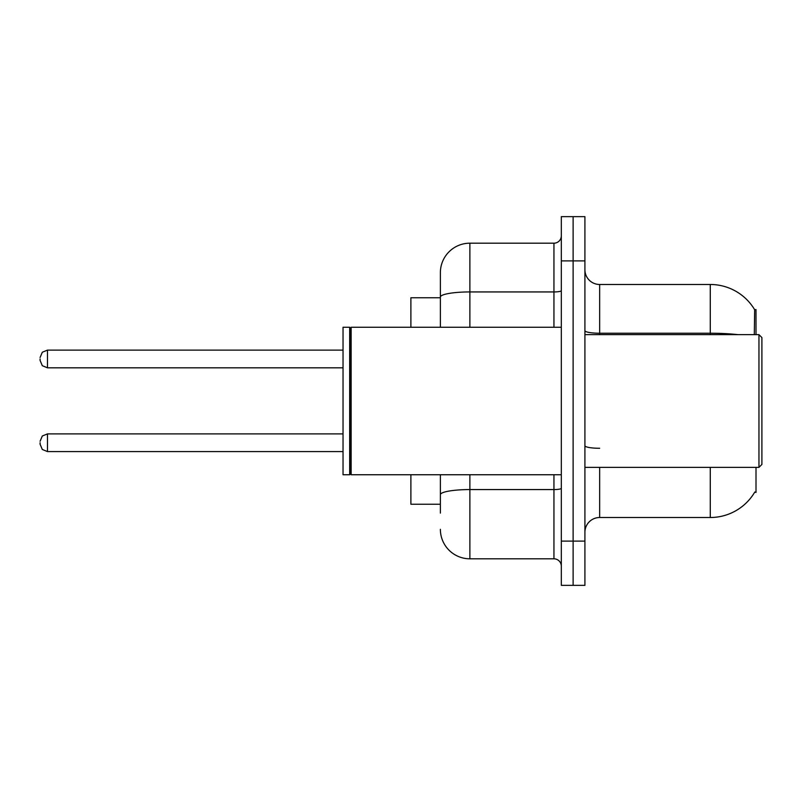 <?xml version="1.0" encoding="UTF-8"?>
<svg xmlns="http://www.w3.org/2000/svg" width="802" height="802" viewBox="0 0 802 802"><rect width="100%" height="100%" fill="white"/><g stroke="black" fill="none" stroke-linecap="round" stroke-linejoin="round"><path stroke-width="1.2" d="M756.005 467.365L756.005 492.438L754.812 492.007A51.619 51.619 0 0 1 710.281 517.511A51.619 51.619 0 0 0 754.552 492.438M756.005 334.635L756.005 309.562L754.662 309.742A51.619 51.619 0 0 0 710.281 284.489L599.665 284.489A14.747 14.747 0 0 1 584.919 269.733A14.747 14.747 0 0 0 599.665 284.489L599.665 334.635M440.378 297.763L410.885 297.763L410.885 327.256M440.378 504.237L410.885 504.237L410.885 474.744M584.919 532.267A14.747 14.747 0 0 1 599.665 517.511L710.281 517.511L710.281 467.365M573.119 541.109L573.119 585.36L584.919 585.36L584.919 541.109L573.119 541.109L573.119 585.36L561.32 585.36L561.32 541.109L573.119 541.109L573.119 260.891L573.119 541.109M561.32 541.109L561.32 216.64L573.119 216.64L573.119 260.891L573.119 216.64L584.919 216.64L584.919 541.109M754.301 334.635L754.662 309.742A51.619 51.619 0 0 0 710.281 284.489L710.281 333.231L599.665 333.231A14.747 2.556 0 0 1 584.919 330.675M440.378 513.09L440.378 474.744M469.872 474.744L469.872 558.814L553.941 558.814L553.941 474.744M440.378 327.256L440.378 272.69A29.494 29.494 0 0 1 469.872 243.186L553.941 243.186A7.378 7.378 0 0 0 561.32 235.818M469.872 243.186L469.872 291.938A29.494 5.123 180 0 0 440.378 297.061L440.378 272.69M561.32 566.182A7.378 7.378 0 0 0 553.941 558.814M469.872 558.814A29.494 29.494 0 0 1 440.378 529.31M758.953 334.635L761.9 337.582L761.9 464.418L758.953 467.365L758.953 334.635L584.919 334.635M351.146 474.744L350.414 474.002L350.414 327.998L351.146 327.256L351.146 474.744L561.32 474.744M349.672 474.744L343.035 474.744L343.035 327.256L349.672 327.256L349.672 474.744L350.414 474.002M40.1 442.734L40.1 444.218L40.1 442.734M40.1 358.965L40.1 360.439L40.1 358.965M599.665 467.365L599.665 517.511M737.94 334.635A51.619 8.962 180 0 0 710.281 333.231L710.281 334.635M584.919 260.891L561.32 260.891M599.665 448.278A14.747 2.556 -0 0 1 584.919 445.712M561.32 488.288A7.378 1.283 0 0 1 553.941 489.571L469.872 489.571A29.494 5.123 180 0 0 440.378 494.694M469.872 327.256L469.872 291.938L553.941 291.938L553.941 243.186M553.941 327.256L553.941 291.938A7.378 1.283 0 0 0 561.32 290.655M40.1 441.26L42.306 436.007L47.478 433.892L47.478 451.586L343.035 451.586M343.035 350.113L47.478 350.113L47.478 367.817L42.306 365.692L40.1 360.439M584.919 467.365L758.953 467.365M350.414 327.998L349.672 327.256M351.146 327.256L561.32 327.256M47.478 433.892L343.035 433.892M47.478 451.586L42.306 449.471L40.1 444.218M47.478 367.817L343.035 367.817M47.478 350.113L42.306 352.238L40.1 357.492"/></g></svg>
